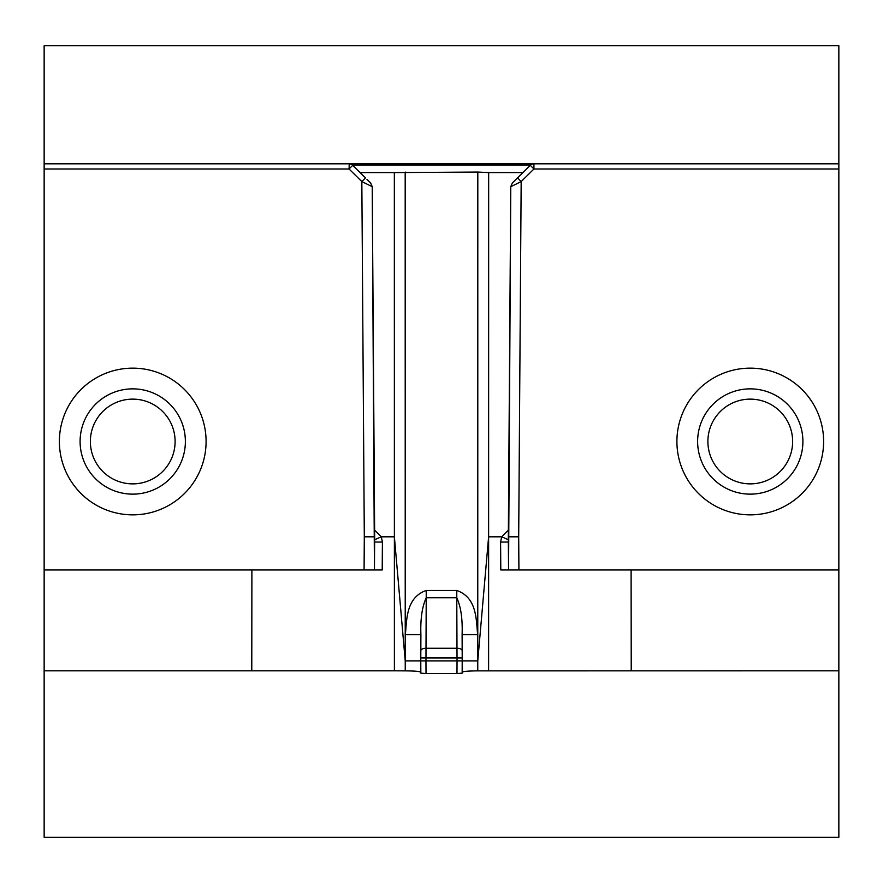 <?xml version="1.0" encoding="UTF-8"?>
<svg xmlns="http://www.w3.org/2000/svg" width="883" height="883" viewBox="0 0 883 883"><rect width="100%" height="100%" fill="white"/><g stroke="black" fill="none" stroke-linecap="round" stroke-linejoin="round"><path stroke-width="1.32" d="M374.624 530.164L381.313 536.82L394.381 536.82L394.337 172.593L477.813 172.053L477.769 660.892L488.619 536.82L488.663 172.593L477.813 172.053M405.242 670.87L405.231 660.892L420.783 660.892L420.893 634.612L420.827 650.683A5.177 2.45 0.3 0 1 426.003 648.254L426.224 597.769C422.107 606.798 420.33 619.071 420.893 634.612L405.352 634.612L405.242 670.87L394.392 670.815L394.381 536.82L405.231 660.892L405.187 172.053M360.098 172.593L394.337 172.593M522.902 172.593L488.663 172.593M420.794 657.956L425.97 657.956L426.003 648.254L456.997 648.254A5.177 2.45 -0.3 0 1 462.173 650.683L462.107 634.612L462.217 660.892L477.769 660.892L477.758 670.87L838.85 670.815L838.85 569.976L518.917 569.976L518.696 536.82L513.476 536.82M462.107 634.612L477.648 634.612C476.092 619.645 477.096 597.57 456.776 590.484L456.776 597.769C460.893 606.787 462.67 619.06 462.107 634.612M477.758 670.87L477.725 670.87C468.266 670.948 463.089 671.4 462.173 672.228L462.206 657.956L457.03 657.956L456.776 597.769L426.224 597.769L426.224 590.484C405.904 597.581 406.897 619.656 405.352 634.612M381.313 536.831L374.204 539.932M533.928 163.819L44.15 163.819L44.15 45.706L838.85 45.706L838.85 163.819L533.928 163.819A5.177 5.177 0 0 0 530.286 165.309L533.928 169.006L533.928 163.819A5.177 5.177 0 0 0 530.286 165.309L517.537 177.891L530.639 165M518.917 569.976L500.793 569.976L508.564 569.976L508.365 542.041L500.595 542.063L501.665 536.82L488.619 536.82L488.608 670.815M420.783 660.892L420.827 673.133L426.014 673.586L425.959 660.892L457.041 660.892L456.986 673.586L462.173 673.133L462.217 660.892L457.041 660.892L457.03 657.956L425.97 657.956L425.959 660.892L420.783 660.892L420.827 672.228C419.911 671.4 414.734 670.948 405.275 670.87M456.986 673.586L426.014 673.586M508.376 530.164L501.687 536.831L508.796 539.932M838.85 670.815L838.85 837.294L44.15 837.294L44.15 569.976L382.207 569.976L374.436 569.976L374.668 536.82L369.458 536.82A5.177 5.177 0 0 0 369.458 536.82L364.304 536.82L361.831 181.578L365.463 177.891L352.063 164.768M631.102 569.976L631.224 670.815L631.102 569.976M44.15 670.815L251.776 670.815L251.898 569.976L251.776 670.815L394.392 670.815M792.636 441.5A42.373 42.373 0 0 0 750.263 399.127A42.373 42.373 0 0 0 707.89 441.5A42.373 42.373 0 0 0 750.263 483.873A42.373 42.373 0 0 0 792.636 441.5M90.364 441.5A42.373 42.373 0 0 0 132.737 483.873A42.373 42.373 0 0 0 175.11 441.5A42.373 42.373 0 0 0 132.737 399.127A42.373 42.373 0 0 0 90.364 441.5M374.668 536.82L372.229 186.688L374.436 569.976M366.964 179.37L370.683 183.035L372.229 186.688L361.831 181.578L349.072 169.006L352.714 165.309A5.177 5.177 0 0 0 349.072 163.819A5.177 5.177 0 0 1 352.714 165.309L365.463 177.891M44.15 569.976L44.15 163.819M350.948 164.172L349.293 163.83M349.238 163.819L349.072 169.006L44.15 169.006M508.564 569.976L510.771 186.688L508.332 536.82L518.696 536.82L521.169 181.578L517.537 177.891L512.615 182.737M512.317 183.035L510.771 186.688L521.169 181.578L533.928 169.006L838.85 169.006L838.85 163.819M838.85 569.976L838.85 169.006M508.365 542.041L508.332 536.82M676.908 441.5A73.355 73.355 0 0 0 750.263 514.855A73.355 73.355 0 0 0 823.618 441.5A73.355 73.355 0 0 0 750.263 368.145A73.355 73.355 0 0 0 676.908 441.5M697.625 441.5A52.638 52.638 0 0 0 750.263 494.138A52.638 52.638 0 0 0 802.901 441.5A52.638 52.638 0 0 0 750.263 388.862A52.638 52.638 0 0 0 697.625 441.5M206.092 441.5A73.355 73.355 0 0 0 132.737 368.145A73.355 73.355 0 0 0 59.382 441.5A73.355 73.355 0 0 0 132.737 514.855A73.355 73.355 0 0 0 206.092 441.5M185.375 441.5A52.638 52.638 0 0 0 132.737 388.862A52.638 52.638 0 0 0 80.099 441.5A52.638 52.638 0 0 0 132.737 494.138A52.638 52.638 0 0 0 185.375 441.5M426.224 590.484L456.776 590.484M477.648 634.612L477.725 670.87M530.595 165.033L352.405 165.033M381.335 536.82L382.405 542.063L374.635 542.041M382.405 542.063L382.207 569.976M500.595 542.063L500.793 569.976M364.083 569.976L364.304 536.82M563.354 163.819L564.866 163.819M331.291 163.819L326.953 163.819"/></g></svg>
